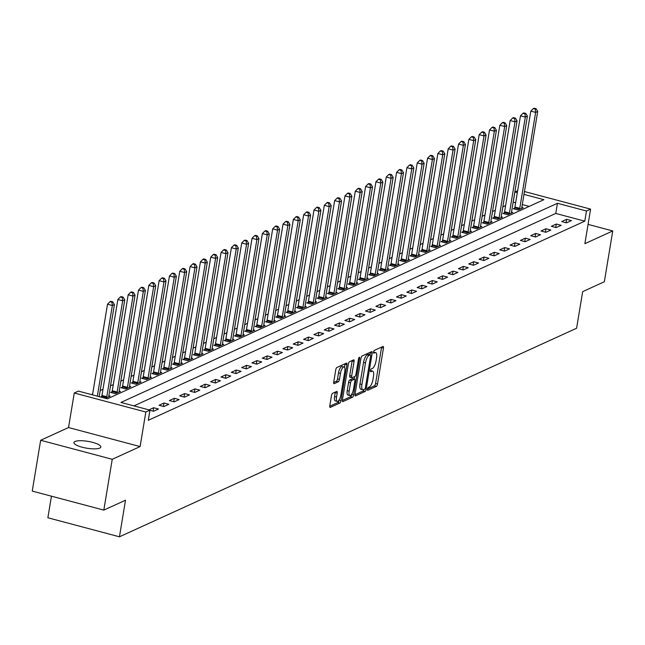 <?xml version="1.0" encoding="UTF-8"?>
<svg xmlns="http://www.w3.org/2000/svg" width="645" height="645" viewBox="0 0 645 645"><rect width="100%" height="100%" fill="white"/><g stroke="black" fill="none" stroke-linecap="round" stroke-linejoin="round"><path stroke-width="0.97" d="M367.424 389.153A1.467 0.5 104.9 0 0 367.61 390.306A1.467 0.5 104.9 0 0 367.755 390.289L376.374 386.363A2.088 0.718 104.9 0 0 377.51 383.993L383.453 348.082A2.088 0.718 104.9 0 0 383.186 346.438A2.088 0.718 104.9 0 0 382.977 346.462L374.358 350.388A1.467 0.5 104.9 0 0 373.56 352.049A1.467 0.5 104.9 0 0 373.753 353.202A1.467 0.5 104.9 0 0 373.898 353.186L375.011 352.678A6.692 2.29 104.9 0 1 375.68 352.589A6.692 2.29 104.9 0 1 376.551 357.878L376.059 360.869A6.692 2.29 104.9 0 1 372.407 368.432L371.294 368.94A1.467 0.5 104.9 0 0 370.488 370.601A1.467 0.5 104.9 0 0 370.682 371.754A1.467 0.5 104.9 0 0 370.827 371.738L371.939 371.23A6.692 2.29 104.9 0 1 372.608 371.149A6.692 2.29 104.9 0 1 373.479 376.43L372.987 379.421A6.692 2.29 104.9 0 1 369.335 386.992L368.222 387.5A1.467 0.5 104.9 0 0 367.424 389.153M99.773 448.082A13.634 3.467 9.4 0 0 100.838 447.017A13.634 3.467 9.4 0 0 90.365 441.825A13.634 3.467 9.4 0 0 75.014 441.494A13.634 3.467 9.4 0 0 73.941 442.559A13.634 3.467 9.4 0 0 84.414 447.751A13.634 3.467 9.4 0 0 99.773 448.082M332.61 393.321A2.088 0.718 104.9 0 0 331.466 395.683L329.805 405.761A2.088 0.718 104.9 0 0 330.071 407.414A2.088 0.718 104.9 0 0 330.28 407.39L339.851 403.02A2.088 0.718 104.9 0 0 340.987 400.658L346.937 364.748A2.088 0.718 104.9 0 0 346.663 363.095A2.088 0.718 104.9 0 0 346.454 363.127L336.883 367.489A2.088 0.718 104.9 0 0 335.747 369.851L333.731 382.025A2.088 0.718 104.9 0 0 334.005 383.67A2.088 0.718 104.9 0 0 334.215 383.646L338.303 381.776A2.088 0.718 104.9 0 0 339.447 379.413L340.447 373.382A5.595 1.911 104.9 0 1 344.051 366.989A5.595 1.911 104.9 0 1 344.785 371.399L340.866 395.038A5.595 1.911 104.9 0 1 337.262 401.432A5.595 1.911 104.9 0 1 336.529 397.022L337.182 393.079A2.088 0.718 104.9 0 0 336.908 391.426A2.088 0.718 104.9 0 0 336.706 391.459L332.61 393.321M103.821 510.106L32.25 491.079L40.659 440.269L112.238 459.296L103.821 510.106L125.501 500.222L119.446 536.801L576.598 328.24L582.661 291.653L604.341 281.76L612.75 230.95L584.878 243.673L590.594 209.117L586.466 211.004L584.781 221.162L148.277 420.306L149.963 410.147L145.826 412.026L74.256 392.999L78.384 391.112L107.401 398.828L543.904 199.684L523.982 194.387M112.238 459.296L140.11 446.582L145.826 412.026M355.016 394.256A2.088 0.718 104.9 0 0 355.29 395.909A2.088 0.718 104.9 0 0 355.492 395.885L365.062 391.523A2.088 0.718 104.9 0 0 366.199 389.153L372.149 353.242A2.088 0.718 104.9 0 0 371.875 351.598A2.088 0.718 104.9 0 0 371.665 351.622L362.103 355.984A2.088 0.718 104.9 0 0 360.958 358.346L355.016 394.256M352.452 397.272L342.89 401.633A2.088 0.718 104.9 0 1 342.68 401.658A2.088 0.718 104.9 0 1 342.406 400.013L348.356 364.103A2.088 0.718 104.9 0 1 349.493 361.74L353.589 359.87A2.088 0.718 104.9 0 1 353.799 359.846A2.088 0.718 104.9 0 1 354.065 361.49L351.654 376.059A2.088 0.718 104.9 0 0 351.928 377.704A2.088 0.718 104.9 0 0 352.138 377.68L354.855 376.446A2.088 0.718 104.9 0 0 355.992 374.076L358.507 358.918A1.467 0.5 104.9 0 1 359.45 357.241A1.467 0.5 104.9 0 1 359.636 358.402L353.597 394.909A2.088 0.718 104.9 0 1 352.452 397.272L350.517 396.756L342.35 400.481M612.75 230.95L588.071 224.387M584.781 221.162L555.764 213.447L133.95 405.89M566.632 219.316L561.674 221.582L566.512 222.864L571.462 220.606L566.632 219.316L566.06 222.751M556.304 224.033L551.346 226.29L556.184 227.58L561.142 225.315L556.304 224.033L555.74 227.459M545.976 228.741L541.026 230.999L545.863 232.289L550.814 230.023L545.976 228.741L545.412 232.168M535.656 233.45L530.698 235.707L535.535 236.997L540.494 234.74L535.656 233.45L535.092 236.876M525.328 238.158L520.378 240.424L525.215 241.706L530.166 239.448L525.328 238.158L524.764 241.585M515.008 242.867L510.05 245.132L514.887 246.414L519.846 244.157L515.008 242.867L514.444 246.301M504.68 247.583L499.73 249.841L504.567 251.131L509.518 248.865L504.68 247.583L504.116 251.01M494.36 252.292L489.402 254.549L494.239 255.839L499.198 253.574L494.36 252.292L493.796 255.718M484.032 257L479.082 259.258L483.919 260.548L488.87 258.29L484.032 257L483.468 260.427M473.712 261.709L468.754 263.974L473.591 265.256L478.55 262.999L473.712 261.709L473.14 265.135M463.384 266.417L458.434 268.683L463.271 269.965L468.222 267.707L463.384 266.417L462.82 269.852M453.064 271.134L448.106 273.391L452.943 274.681L457.902 272.416L453.064 271.134L452.492 274.56M442.736 275.842L437.786 278.1L442.615 279.39L447.574 277.124L442.736 275.842L442.172 279.269M432.416 280.551L427.458 282.808L432.295 284.098L437.254 281.841L432.416 280.551L431.844 283.977M422.088 285.259L417.138 287.525L421.967 288.807L426.925 286.549L422.088 285.259L421.524 288.686M411.768 289.968L406.81 292.233L411.647 293.515L416.606 291.258L411.768 289.968L411.196 293.402M401.44 294.684L396.49 296.942L401.319 298.232L406.277 295.966L401.44 294.684L400.876 298.111M391.12 299.393L386.161 301.65L390.999 302.94L395.957 300.675L391.12 299.393L390.548 302.819M380.792 304.101L375.842 306.359L380.671 307.649L385.629 305.391L380.792 304.101L380.228 307.528M370.472 308.81L365.513 311.075L370.351 312.357L375.309 310.1L370.472 308.81L369.899 312.236M360.144 313.518L355.193 315.784L360.023 317.066L364.981 314.808L360.144 313.518L359.579 316.953M349.824 318.235L344.865 320.492L349.703 321.782L354.661 319.517L349.824 318.235L349.251 321.661M339.496 322.943L334.545 325.201L339.375 326.491L344.333 324.225L339.496 322.943L338.931 326.37M329.176 327.652L324.217 329.909L329.055 331.199L334.005 328.934L329.176 327.652L328.603 331.079M318.848 332.36L313.889 334.626L318.727 335.908L323.685 333.65L318.848 332.36L318.283 335.787M308.528 337.069L303.569 339.334L308.407 340.616L313.357 338.359L308.528 337.069L307.955 340.504M298.2 341.786L293.241 344.043L298.079 345.333L303.037 343.067L298.2 341.786L297.635 345.212M287.88 346.494L282.921 348.752L287.759 350.042L292.709 347.776L287.88 346.494L287.307 349.921M277.552 351.203L272.593 353.46L277.431 354.75L282.389 352.484L277.552 351.203L276.987 354.629M267.232 355.911L262.273 358.177L267.111 359.459L272.061 357.201L267.232 355.911L266.659 359.338M256.904 360.619L251.945 362.885L256.783 364.167L261.741 361.909L256.904 360.619L256.339 364.054M246.583 365.336L241.625 367.594L246.463 368.875L251.413 366.618L246.583 365.336L246.011 368.763M236.255 370.045L231.297 372.302L236.135 373.592L241.093 371.327L236.255 370.045L235.691 373.471M225.935 374.753L220.977 377.011L225.814 378.301L230.765 376.035L225.935 374.753L225.363 378.18M215.607 379.462L210.649 381.727L215.486 383.009L220.445 380.752L215.607 379.462L215.043 382.888M205.279 384.17L200.329 386.436L205.166 387.718L210.117 385.46L205.279 384.17L204.715 387.605M194.959 388.887L190.001 391.144L194.838 392.426L199.797 390.169L194.959 388.887L194.395 392.313M184.631 393.595L179.681 395.853L184.518 397.143L189.469 394.877L184.631 393.595L184.067 397.022M174.311 398.304L169.353 400.561L174.19 401.851L179.149 399.586L174.311 398.304L173.747 401.73M163.983 403.012L159.033 405.278L163.87 406.56L168.821 404.302L163.983 403.012L163.419 406.439M149.93 410.309L153.542 411.268L158.501 409.011L153.663 407.721L148.947 409.873M515.629 202.78L513.146 202.159M505.624 205.594L502.826 206.868M495.296 210.302L492.498 211.584M484.976 215.011L482.178 216.293M474.647 219.727L471.85 221.001M464.327 224.436L461.53 225.71M453.999 229.144L451.202 230.418M443.679 233.853L440.882 235.135M433.351 238.561L430.554 239.843M423.031 243.278L420.234 244.552M412.703 247.986L409.906 249.26M402.383 252.695L399.586 253.969M392.055 257.403L389.257 258.677M381.735 262.112L378.938 263.394M371.407 266.828L368.609 268.102M361.087 271.537L358.289 272.811M350.759 276.245L347.961 277.519M340.439 280.954L337.641 282.228M330.111 285.662L327.313 286.944M319.791 290.379L316.993 291.653M309.463 295.088L306.665 296.361M299.143 299.796L296.337 301.07M288.815 304.505L286.017 305.778M278.487 309.213L275.689 310.495M268.167 313.93L265.369 315.203M257.839 318.638L255.041 319.912M247.519 323.347L244.721 324.62M237.191 328.055L234.393 329.329M226.871 332.764L224.073 334.046M216.543 337.48L213.745 338.754M206.223 342.189L203.425 343.463M195.895 346.897L193.097 348.171M185.575 351.606L182.777 352.88M175.247 356.314L172.449 357.596M164.927 361.031L162.129 362.305M154.598 365.739L151.801 367.013M144.278 370.448L141.481 371.722M133.95 375.156L131.153 376.43M123.63 379.865L120.833 381.147M113.302 384.581L110.505 385.855M102.982 389.29L100.185 390.564M92.654 393.998L91.397 394.571M529.214 206.392L522.297 204.546M514.654 208.109L513.315 208.722L518.145 210.004L523.103 207.746L521.821 207.408M504.334 212.818L502.987 213.431L507.825 214.72L512.783 212.455L511.501 212.116M494.006 217.526L492.667 218.139L497.497 219.429L502.455 217.163L501.173 216.825M483.685 222.235L482.339 222.847L487.177 224.138L492.135 221.872L490.853 221.533L506.736 125.59L504.672 126.533L488.789 222.461A2.129 0.726 -75.1 0 1 488.604 223.251L488.523 223.525M473.357 226.951L472.019 227.564L476.849 228.846L481.807 226.589L480.525 226.242L496.408 130.298L494.344 131.241L478.469 227.169A2.129 0.726 -75.1 0 1 478.284 227.959L478.195 228.233M463.037 231.66L461.691 232.273L466.529 233.555L471.487 231.297L470.205 230.958L486.088 135.007L484.024 135.95L468.141 231.878A2.129 0.726 -75.1 0 1 467.956 232.668L467.875 232.942M452.709 236.368L451.371 236.981L456.2 238.271L461.159 236.006L459.877 235.667L475.76 139.715L473.696 140.658L457.821 236.594A2.129 0.726 -75.1 0 1 457.636 237.376L457.547 237.65M442.389 241.077L441.043 241.69L445.88 242.98L450.839 240.714L449.557 240.375M432.061 245.785L430.723 246.398L435.552 247.688L440.511 245.422L439.229 245.084M421.741 250.502L420.395 251.115L425.232 252.397L430.183 250.139L428.909 249.792L444.792 153.849L442.728 154.792L426.845 250.72A2.129 0.726 -75.1 0 1 426.659 251.51L426.571 251.784M411.413 255.21L410.075 255.823L414.904 257.105L419.863 254.848L418.581 254.509M401.093 259.919L399.747 260.532L404.584 261.814L409.535 259.556L408.261 259.217L424.144 163.266L422.08 164.209L406.197 260.145A2.129 0.726 -75.1 0 1 406.011 260.927L405.923 261.201M390.765 264.627L389.419 265.24L394.256 266.53L399.215 264.265L397.933 263.926L413.816 167.982L411.752 168.925L395.869 264.853A2.129 0.726 -75.1 0 1 395.683 265.635L395.603 265.917M380.445 269.336L379.099 269.949L383.936 271.239L388.887 268.973L387.613 268.634M370.117 274.052L368.771 274.665L373.608 275.947L378.567 273.69L377.285 273.343M359.797 278.761L358.451 279.374L363.288 280.656L368.239 278.398L366.965 278.06M349.469 283.469L348.123 284.082L352.96 285.364L357.919 283.107L356.637 282.768L372.52 186.816L370.456 187.76L354.573 283.695A2.129 0.726 -75.1 0 1 354.387 284.477L354.307 284.751M339.149 288.178L337.803 288.791L342.64 290.081L347.591 287.815L346.317 287.476L362.2 191.533L360.136 192.476L344.253 288.404A2.129 0.726 -75.1 0 1 344.067 289.186L343.978 289.468M328.821 292.886L327.475 293.499L332.312 294.789L337.271 292.524L335.989 292.185L351.872 196.241L349.808 197.185L333.925 293.112A2.129 0.726 -75.1 0 1 333.739 293.902L333.659 294.176M318.501 297.603L317.155 298.216L321.992 299.498L326.942 297.24L325.669 296.894M308.173 302.311L306.827 302.924L311.664 304.206L316.622 301.949L315.341 301.61M297.845 307.02L296.507 307.633L301.344 308.915L306.294 306.657L305.021 306.319M287.525 311.728L286.178 312.341L291.016 313.631L295.974 311.366L294.692 311.027L310.576 215.083L308.512 216.019L292.628 311.954A2.129 0.726 -75.1 0 1 292.443 312.736L292.362 313.019M277.197 316.437L275.858 317.05L280.696 318.34L285.646 316.074L284.372 315.736L300.256 219.792L298.192 220.735L282.308 316.663A2.129 0.726 -75.1 0 1 282.123 317.453L282.034 317.727M266.877 321.154L265.53 321.766L270.368 323.048L275.326 320.791L274.044 320.444L289.928 224.5L287.864 225.444L271.98 321.371A2.129 0.726 -75.1 0 1 271.795 322.161L271.714 322.436M256.549 325.862L255.21 326.475L260.048 327.757L264.998 325.499L263.724 325.161L279.608 229.209L277.543 230.152L261.66 326.08A2.129 0.726 -75.1 0 1 261.475 326.87L261.386 327.144M246.229 330.571L244.882 331.183L249.72 332.465L254.678 330.208L253.396 329.869M235.901 335.279L234.562 335.892L239.4 337.182L244.35 334.916L243.068 334.578M225.581 339.988L224.234 340.6L229.072 341.89L234.03 339.625L232.748 339.286L248.631 243.342L246.567 244.286L230.684 340.213A2.129 0.726 -75.1 0 1 230.499 341.003L230.418 341.278M215.253 344.704L213.914 345.317L218.752 346.599L223.702 344.341L222.42 343.995M204.933 349.413L203.586 350.025L208.424 351.307L213.382 349.05L212.1 348.711L227.983 252.759L225.919 253.703L210.036 349.63A2.129 0.726 -75.1 0 1 209.851 350.42L209.77 350.695M194.605 354.121L193.266 354.734L198.104 356.016L203.054 353.758L201.772 353.42L217.663 257.468L215.591 258.411L199.716 354.347A2.129 0.726 -75.1 0 1 199.531 355.129L199.442 355.403M184.285 358.83L182.938 359.442L187.776 360.732L192.734 358.467L191.452 358.128M173.957 363.538L172.618 364.151L177.448 365.441L182.406 363.175L181.124 362.837M163.637 368.255L162.29 368.867L167.128 370.149L172.086 367.892L170.804 367.545L186.687 271.601L184.623 272.545L168.74 368.472A2.129 0.726 -75.1 0 1 168.555 369.262L168.474 369.537M153.308 372.963L151.97 373.576L156.799 374.858L161.758 372.6L160.476 372.262L176.359 276.31L174.295 277.253L158.42 373.181A2.129 0.726 -75.1 0 1 158.235 373.971L158.146 374.245M142.988 377.672L141.642 378.284L146.48 379.566L151.438 377.309L150.156 376.97L166.039 281.018L163.975 281.962L148.092 377.897A2.129 0.726 -75.1 0 1 147.907 378.68L147.826 378.954M132.66 382.38L131.322 382.993L136.151 384.283L141.11 382.017L139.828 381.679L155.711 285.735L153.647 286.67L137.772 382.606A2.129 0.726 -75.1 0 1 137.587 383.388L137.498 383.67M122.34 387.089L120.994 387.701L125.831 388.991L130.79 386.726L129.508 386.387M112.012 391.805L110.674 392.418L115.503 393.7L120.462 391.442L119.18 391.096M101.692 396.514L100.588 397.014M108.86 395.812L110.142 396.151L105.417 398.304M51.447 496.182L47.875 517.766L119.446 536.801M140.11 446.582L68.539 427.546L40.659 440.269M68.539 427.546L74.256 392.999M513.21 202.135L514.895 191.968L517.629 190.718M586.466 211.004L557.449 203.288L120.946 402.432L149.963 410.147M524.45 191.533L590.594 209.117M517.314 192.613L514.895 191.968M555.764 213.447L557.449 203.288M153.663 407.721L153.099 411.155M372.608 371.149L370.673 370.633A6.692 2.29 104.9 0 0 370.488 370.609M375.68 352.589L373.745 352.081A6.692 2.29 104.9 0 0 373.56 352.049M367.44 389.04L374.439 385.847A2.088 0.718 104.9 0 0 375.575 383.485L381.526 347.574A2.088 0.718 104.9 0 0 381.574 347.099M369.891 354.653L370.214 352.734A2.088 0.718 104.9 0 0 370.27 352.259M354.96 394.732L363.127 391.007A2.088 0.718 104.9 0 0 364.094 389.378M364.635 389.137A1.467 0.5 104.9 0 0 365.433 387.476L370.649 355.959A1.467 0.5 104.9 0 0 370.456 354.806A1.467 0.5 104.9 0 0 370.311 354.823L369.133 355.355A6.692 2.29 104.9 0 0 365.489 362.925L361.918 384.468A6.692 2.29 104.9 0 0 362.796 389.749A6.692 2.29 104.9 0 0 363.458 389.669L364.635 389.137M368.642 354.379A1.467 0.5 104.9 0 0 368.521 354.29A1.467 0.5 104.9 0 0 368.376 354.307L370.311 354.823M362.796 389.749L360.861 389.241A6.692 2.29 104.9 0 1 359.983 383.952L363.554 362.409A6.692 2.29 104.9 0 1 367.199 354.839L368.376 354.307M351.767 377.583L350.203 377.164A2.088 0.718 104.9 0 1 349.993 377.196A2.088 0.718 104.9 0 1 349.719 375.543L352.13 360.982A2.088 0.718 104.9 0 0 352.186 360.507M354.613 376.551L354.194 379.099M351.686 394.24L353.597 394.909M349.155 391.168A5.595 1.911 104.9 0 0 349.888 395.587A5.595 1.911 104.9 0 0 353.492 389.193L354.871 380.864A2.088 0.718 104.9 0 0 354.597 379.212A2.088 0.718 104.9 0 0 354.387 379.236L351.678 380.477A2.088 0.718 104.9 0 0 350.533 382.84L349.155 391.168L347.22 390.652A5.595 1.911 104.9 0 0 347.953 395.071L349.888 395.587M352.831 378.825A2.088 0.718 104.9 0 0 352.662 378.696A2.088 0.718 104.9 0 0 352.46 378.72L354.387 379.236M347.22 390.652L348.598 382.324A2.088 0.718 104.9 0 1 349.743 379.961L352.46 378.72M350.517 396.756A2.088 0.718 104.9 0 0 351.662 394.393M337.262 401.432L335.327 400.924A5.595 1.911 104.9 0 1 334.602 396.506L335.247 392.563A2.088 0.718 104.9 0 0 335.303 392.096M344.051 366.989L342.116 366.473A5.595 1.911 104.9 0 0 338.512 372.866L340.447 373.382M333.675 382.493L336.376 381.268A2.088 0.718 104.9 0 0 337.512 378.897L338.512 372.866M344.486 367.311L345.002 364.231A2.088 0.718 104.9 0 0 345.059 363.764M329.748 406.237L337.916 402.504A2.088 0.718 104.9 0 0 339.052 400.142L339.06 400.094M521.757 208.359L521.765 208.117A2.129 0.726 -75.1 0 1 521.829 207.392L537.704 111.456L535.64 112.399L530.811 111.117L514.928 207.045A2.129 0.726 -75.1 0 1 514.742 207.827L514.379 209.004M535.253 109.094L536.076 108.715L534.141 108.199L533.318 108.578L535.253 109.094L535.64 112.399L519.765 208.327A2.129 0.726 -75.1 0 1 519.58 209.117L519.491 209.391M536.076 108.715L537.704 111.456M530.811 111.117L533.318 108.578M511.437 213.068L511.437 212.834A2.129 0.726 -75.1 0 1 511.501 212.1L527.384 116.165L525.32 117.108L520.483 115.826L504.6 211.754A2.129 0.726 -75.1 0 1 504.414 212.544L504.059 213.713M524.925 113.802L525.748 113.423L523.821 112.907L522.99 113.286L524.925 113.802L525.32 117.108L509.437 213.044A2.129 0.726 -75.1 0 1 509.252 213.826L509.171 214.1M525.748 113.423L527.384 116.165M520.483 115.826L522.99 113.286M501.109 217.776L501.117 217.542A2.129 0.726 -75.1 0 1 501.181 216.809L517.056 120.881L514.992 121.824L510.163 120.534L494.28 216.462A2.129 0.726 -75.1 0 1 494.094 217.252L493.731 218.421M514.597 118.511L515.428 118.132L513.493 117.616L512.67 117.995L514.597 118.511L514.992 121.824L499.117 217.752A2.129 0.726 -75.1 0 1 498.932 218.534L498.843 218.816M515.428 118.132L517.056 120.881M510.163 120.534L512.67 117.995M504.277 123.219L505.1 122.84L503.165 122.332L502.342 122.703L504.277 123.219L504.672 126.533L499.835 125.243L483.952 221.179A2.129 0.726 -75.1 0 1 483.766 221.961L483.411 223.138M490.789 222.493L490.789 222.251A2.129 0.726 -75.1 0 1 490.853 221.517M505.1 122.84L506.736 125.59M499.835 125.243L502.342 122.703M493.949 127.928L494.779 127.557L492.844 127.041L492.022 127.42L493.949 127.928L494.344 131.241L489.515 129.951L473.632 225.887A2.129 0.726 -75.1 0 1 473.446 226.669L473.083 227.846M480.46 227.201L480.46 226.959A2.129 0.726 -75.1 0 1 480.533 226.226M494.779 127.557L496.408 130.298M489.515 129.951L492.022 127.42M483.629 132.644L484.451 132.265L482.516 131.749L481.694 132.128L483.629 132.644L484.024 135.95L479.187 134.668L463.303 230.596A2.129 0.726 -75.1 0 1 463.118 231.378L462.763 232.555M470.141 231.91L470.141 231.668A2.129 0.726 -75.1 0 1 470.205 230.942M484.451 132.265L486.088 135.007M479.187 134.668L481.694 132.128M473.301 137.353L474.131 136.974L472.196 136.458L471.374 136.837L473.301 137.353L473.696 140.658L468.859 139.376L452.984 235.304A2.129 0.726 -75.1 0 1 452.798 236.094L452.435 237.263M459.812 236.618L459.812 236.384A2.129 0.726 -75.1 0 1 459.885 235.651M474.131 136.974L475.76 139.715M468.859 139.376L471.374 136.837M449.492 241.327L449.492 241.093A2.129 0.726 -75.1 0 1 449.557 240.359L465.44 144.432L463.376 145.375L458.539 144.085L442.655 240.013A2.129 0.726 -75.1 0 1 442.47 240.803L442.115 241.972M462.981 142.061L463.803 141.682L461.868 141.166L461.046 141.545L462.981 142.061L463.376 145.375L447.493 241.303A2.129 0.726 -75.1 0 1 447.307 242.085L447.227 242.367M463.803 141.682L465.44 144.432M458.539 144.085L461.046 141.545M439.164 246.043L439.164 245.801A2.129 0.726 -75.1 0 1 439.237 245.068L455.112 149.14L453.048 150.083L448.21 148.793L432.335 244.729A2.129 0.726 -75.1 0 1 432.15 245.511L431.787 246.688M452.653 146.77L453.483 146.391L451.548 145.883L450.718 146.254L452.653 146.77L453.048 150.083L437.173 246.011A2.129 0.726 -75.1 0 1 436.988 246.801L436.899 247.075M453.483 146.391L455.112 149.14M448.21 148.793L450.718 146.254M442.333 151.478L443.155 151.107L441.22 150.591L440.398 150.97L442.333 151.478L442.728 154.792L437.891 153.502L422.007 249.438A2.129 0.726 -75.1 0 1 421.822 250.22L421.467 251.397M428.844 250.752L428.844 250.51A2.129 0.726 -75.1 0 1 428.909 249.776M443.155 151.107L444.792 153.849M437.891 153.502L440.398 150.97M418.516 255.46L418.516 255.218A2.129 0.726 -75.1 0 1 418.589 254.493L434.464 158.557L432.4 159.5L427.562 158.219L411.687 254.146A2.129 0.726 -75.1 0 1 411.502 254.928L411.139 256.105M432.005 156.195L432.835 155.816L430.9 155.3L430.07 155.679L432.005 156.195L432.4 159.5L416.517 255.428A2.129 0.726 -75.1 0 1 416.331 256.218L416.251 256.492M432.835 155.816L434.464 158.557M427.562 158.219L430.07 155.679M421.685 160.903L422.507 160.524L420.572 160.008L419.75 160.387L421.685 160.903L422.08 164.209L417.242 162.927L401.359 258.855A2.129 0.726 -75.1 0 1 401.174 259.645L400.819 260.814M408.196 260.169L408.196 259.935A2.129 0.726 -75.1 0 1 408.261 259.201M422.507 160.524L424.144 163.266M417.242 162.927L419.75 160.387M411.357 165.612L412.187 165.233L410.252 164.717L409.422 165.096L411.357 165.612L411.752 168.925L406.914 167.636L391.039 263.563A2.129 0.726 -75.1 0 1 390.854 264.353L390.491 265.522M397.868 264.877L397.868 264.644A2.129 0.726 -75.1 0 1 397.941 263.91M412.187 165.233L413.816 167.982M406.914 167.636L409.422 165.096M387.548 269.594L387.548 269.352A2.129 0.726 -75.1 0 1 387.613 268.618L403.496 172.691L401.432 173.634L396.594 172.344L380.711 268.28A2.129 0.726 -75.1 0 1 380.526 269.062L380.171 270.239M401.037 170.32L401.859 169.941L399.924 169.433L399.102 169.804L401.037 170.32L401.432 173.634L385.549 269.562A2.129 0.726 -75.1 0 1 385.363 270.352L385.275 270.626M401.859 169.941L403.496 172.691M396.594 172.344L399.102 169.804M377.22 274.302L377.22 274.061A2.129 0.726 -75.1 0 1 377.293 273.327L393.168 177.399L391.104 178.343L386.266 177.053L370.391 272.988A2.129 0.726 -75.1 0 1 370.206 273.77L369.843 274.947M390.709 175.029L391.539 174.658L389.604 174.142L388.774 174.513L390.709 175.029L391.104 178.343L375.221 274.27A2.129 0.726 -75.1 0 1 375.035 275.06L374.955 275.334M391.539 174.658L393.168 177.399M386.266 177.053L388.774 174.513M366.9 279.011L366.9 278.769A2.129 0.726 -75.1 0 1 366.965 278.043L382.848 182.108L380.784 183.051L375.946 181.769L360.063 277.697A2.129 0.726 -75.1 0 1 359.878 278.479L359.523 279.656M380.389 179.737L381.211 179.366L379.276 178.85L378.454 179.229L380.389 179.737L380.784 183.051L364.901 278.979A2.129 0.726 -75.1 0 1 364.715 279.769L364.627 280.043M381.211 179.366L382.848 182.108M375.946 181.769L378.454 179.229M370.061 184.454L370.891 184.075L368.956 183.559L368.126 183.938L370.061 184.454L370.456 187.76L365.618 186.478L349.743 282.405A2.129 0.726 -75.1 0 1 349.558 283.195L349.195 284.364M356.572 283.719L356.572 283.486A2.129 0.726 -75.1 0 1 356.637 282.752M370.891 184.075L372.52 186.816M365.618 186.478L368.126 183.938M359.741 189.162L360.563 188.783L358.628 188.267L357.806 188.646L359.741 189.162L360.136 192.476L355.298 191.186L339.415 287.114A2.129 0.726 -75.1 0 1 339.23 287.904L338.867 289.073M346.252 288.428L346.252 288.194A2.129 0.726 -75.1 0 1 346.317 287.46M360.563 188.783L362.2 191.533M355.298 191.186L357.806 188.646M349.413 193.871L350.243 193.492L348.308 192.984L347.478 193.355L349.413 193.871L349.808 197.185L344.97 195.895L329.095 291.83A2.129 0.726 -75.1 0 1 328.91 292.612L328.547 293.789M335.924 293.136L335.924 292.903A2.129 0.726 -75.1 0 1 335.989 292.169M350.243 193.492L351.872 196.241M344.97 195.895L347.478 193.355M325.604 297.853L325.604 297.611A2.129 0.726 -75.1 0 1 325.669 296.877L341.552 200.95L339.488 201.893L334.65 200.603L318.767 296.539A2.129 0.726 -75.1 0 1 318.582 297.321L318.219 298.498M339.093 198.579L339.915 198.209L337.98 197.692L337.158 198.063L339.093 198.579L339.488 201.893L323.605 297.821A2.129 0.726 -75.1 0 1 323.419 298.611L323.33 298.885M339.915 198.209L341.552 200.95M334.65 200.603L337.158 198.063M315.276 302.561L315.276 302.32A2.129 0.726 -75.1 0 1 315.341 301.594L331.224 205.658L329.16 206.602L324.322 205.32L308.447 301.247A2.129 0.726 -75.1 0 1 308.262 302.029L307.899 303.206M328.765 203.288L329.595 202.917L327.66 202.401L326.83 202.78L328.765 203.288L329.16 206.602L313.276 302.529A2.129 0.726 -75.1 0 1 313.091 303.319L313.01 303.593M329.595 202.917L331.224 205.658M324.322 205.32L326.83 202.78M304.956 307.27L304.956 307.036A2.129 0.726 -75.1 0 1 305.021 306.302L320.904 210.367L318.84 211.31L314.002 210.028L298.119 305.956A2.129 0.726 -75.1 0 1 297.934 306.746L297.571 307.915M318.445 208.004L319.267 207.625L317.332 207.109L316.51 207.488L318.445 208.004L318.84 211.31L302.957 307.246A2.129 0.726 -75.1 0 1 302.771 308.028L302.682 308.302M319.267 207.625L320.904 210.367M314.002 210.028L316.51 207.488M308.117 212.713L308.947 212.334L307.012 211.818L306.182 212.197L308.117 212.713L308.512 216.019L303.674 214.737L287.791 310.664A2.129 0.726 -75.1 0 1 287.606 311.454L287.251 312.623M294.628 311.978L294.628 311.745A2.129 0.726 -75.1 0 1 294.692 311.011M308.947 212.334L310.576 215.083M303.674 214.737L306.182 212.197M297.797 217.421L298.619 217.042L296.684 216.535L295.861 216.905L297.797 217.421L298.192 220.735L293.354 219.445L277.471 315.381A2.129 0.726 -75.1 0 1 277.286 316.163L276.923 317.34M284.308 316.687L284.308 316.453A2.129 0.726 -75.1 0 1 284.372 315.719M298.619 217.042L300.256 219.792M293.354 219.445L295.861 216.905M287.468 222.13L288.299 221.759L286.364 221.243L285.533 221.614L287.468 222.13L287.864 225.444L283.026 224.154L267.143 320.089A2.129 0.726 -75.1 0 1 266.957 320.871L266.603 322.048M273.98 321.404L273.98 321.162A2.129 0.726 -75.1 0 1 274.044 320.428M288.299 221.759L289.928 224.5M283.026 224.154L285.533 221.614M277.148 226.838L277.971 226.468L276.036 225.952L275.213 226.331L277.148 226.838L277.543 230.152L272.706 228.87L256.823 324.798A2.129 0.726 -75.1 0 1 256.637 325.58L256.275 326.757M263.66 326.112L263.66 325.87A2.129 0.726 -75.1 0 1 263.724 325.144M277.971 226.468L279.608 229.209M272.706 228.87L275.213 226.331M253.332 330.82L253.332 330.587A2.129 0.726 -75.1 0 1 253.396 329.853L269.279 233.917L267.215 234.861L262.378 233.579L246.495 329.506A2.129 0.726 -75.1 0 1 246.309 330.296L245.955 331.466M266.82 231.555L267.651 231.176L265.716 230.66L264.885 231.039L266.82 231.555L267.215 234.861L251.332 330.796A2.129 0.726 -75.1 0 1 251.147 331.578L251.066 331.853M267.651 231.176L269.279 233.917M262.378 233.579L264.885 231.039M243.012 335.529L243.012 335.295A2.129 0.726 -75.1 0 1 243.076 334.561L258.959 238.634L256.887 239.569L252.058 238.287L236.175 334.215A2.129 0.726 -75.1 0 1 235.989 335.005L235.627 336.174M256.5 236.264L257.323 235.885L255.388 235.369L254.565 235.748L256.5 236.264L256.887 239.569L241.012 335.505A2.129 0.726 -75.1 0 1 240.827 336.287L240.738 336.569M257.323 235.885L258.959 238.634M252.058 238.287L254.565 235.748M246.172 240.972L247.003 240.593L245.068 240.085L244.237 240.456L246.172 240.972L246.567 244.286L241.73 242.996L225.847 338.931A2.129 0.726 -75.1 0 1 225.661 339.713L225.307 340.891M232.684 340.238L232.684 340.004A2.129 0.726 -75.1 0 1 232.748 339.27M247.003 240.593L248.631 243.342M241.73 242.996L244.237 240.456M222.364 344.954L222.364 344.712A2.129 0.726 -75.1 0 1 222.428 343.978L238.311 248.051L236.239 248.994L231.41 247.704L215.527 343.64A2.129 0.726 -75.1 0 1 215.341 344.422L214.978 345.599M235.852 245.681L236.675 245.31L234.74 244.794L233.917 245.165L235.852 245.681L236.239 248.994L220.364 344.922A2.129 0.726 -75.1 0 1 220.179 345.712L220.09 345.986M236.675 245.31L238.311 248.051M231.41 247.704L233.917 245.165M225.524 250.389L226.355 250.018L224.42 249.502L223.589 249.881L225.524 250.389L225.919 253.703L221.082 252.421L205.199 348.348A2.129 0.726 -75.1 0 1 205.013 349.13L204.659 350.308M212.036 349.663L212.036 349.421A2.129 0.726 -75.1 0 1 212.1 348.695M226.355 250.018L227.983 252.759M221.082 252.421L223.589 249.881M215.204 255.106L216.027 254.727L214.092 254.211L213.269 254.59L215.204 255.106L215.591 258.411L210.762 257.129L194.879 353.057A2.129 0.726 -75.1 0 1 194.693 353.847L194.33 355.016M201.716 354.371L201.716 354.137A2.129 0.726 -75.1 0 1 201.78 353.404M216.027 254.727L217.663 257.468M210.762 257.129L213.269 254.59M191.388 359.08L191.388 358.846A2.129 0.726 -75.1 0 1 191.452 358.112L207.335 262.184L205.271 263.12L200.434 261.838L184.551 357.765A2.129 0.726 -75.1 0 1 184.365 358.556L184.01 359.725M204.876 259.814L205.699 259.435L203.772 258.919L202.941 259.298L204.876 259.814L205.271 263.12L189.388 359.055A2.129 0.726 -75.1 0 1 189.203 359.837L189.122 360.12M205.699 259.435L207.335 262.184M200.434 261.838L202.941 259.298M181.06 363.788L181.068 363.554A2.129 0.726 -75.1 0 1 181.132 362.821L197.007 266.893L194.943 267.836L190.114 266.546L174.231 362.482A2.129 0.726 -75.1 0 1 174.045 363.264L173.682 364.441M194.556 264.523L195.379 264.144L193.444 263.636L192.621 264.007L194.556 264.523L194.943 267.836L179.068 363.764A2.129 0.726 -75.1 0 1 178.883 364.554L178.794 364.828M195.379 264.144L197.007 266.893M190.114 266.546L192.621 264.007M184.228 269.231L185.05 268.86L183.124 268.344L182.293 268.715L184.228 269.231L184.623 272.545L179.786 271.255L163.903 367.19A2.129 0.726 -75.1 0 1 163.717 367.972L163.362 369.15M170.74 368.505L170.74 368.263A2.129 0.726 -75.1 0 1 170.804 367.529M185.05 268.86L186.687 271.601M179.786 271.255L182.293 268.715M173.9 273.94L174.731 273.569L172.796 273.053L171.973 273.432L173.9 273.94L174.295 277.253L169.466 275.971L153.583 371.899A2.129 0.726 -75.1 0 1 153.397 372.681L153.034 373.858M160.412 373.213L160.42 372.971A2.129 0.726 -75.1 0 1 160.484 372.246M174.731 273.569L176.359 276.31M169.466 275.971L171.973 273.432M163.58 278.656L164.402 278.277L162.467 277.761L161.645 278.14L163.58 278.656L163.975 281.962L159.138 280.68L143.255 376.607A2.129 0.726 -75.1 0 1 143.069 377.398L142.714 378.567M150.091 377.922L150.091 377.688A2.129 0.726 -75.1 0 1 150.156 376.954M164.402 278.277L166.039 281.018M159.138 280.68L161.645 278.14M153.252 283.365L154.082 282.986L152.147 282.47L151.325 282.849L153.252 283.365L153.647 286.67L148.818 285.388L132.935 381.316A2.129 0.726 -75.1 0 1 132.749 382.106L132.386 383.275M139.763 382.63L139.763 382.396A2.129 0.726 -75.1 0 1 139.836 381.663M154.082 282.986L155.711 285.735M148.818 285.388L151.325 282.849M129.443 387.339L129.443 387.105A2.129 0.726 -75.1 0 1 129.508 386.371L145.391 290.444L143.327 291.387L138.49 290.097L122.606 386.033A2.129 0.726 -75.1 0 1 122.421 386.815L122.066 387.992M142.932 288.073L143.754 287.694L141.819 287.186L140.997 287.557L142.932 288.073L143.327 291.387L127.444 387.314A2.129 0.726 -75.1 0 1 127.259 388.105L127.178 388.379M143.754 287.694L145.391 290.444M138.49 290.097L140.997 287.557M119.115 392.055L119.115 391.813A2.129 0.726 -75.1 0 1 119.188 391.08L135.063 295.152L132.999 296.095L128.162 294.805L112.286 390.741A2.129 0.726 -75.1 0 1 112.101 391.523L111.738 392.7M132.604 292.782L133.434 292.411L131.499 291.895L130.677 292.266L132.604 292.782L132.999 296.095L117.124 392.023A2.129 0.726 -75.1 0 1 116.938 392.813L116.85 393.087M133.434 292.411L135.063 295.152M128.162 294.805L130.677 292.266M108.795 396.764L108.795 396.522A2.129 0.726 -75.1 0 1 108.86 395.796L124.743 299.861L122.679 300.804L117.841 299.522L101.958 395.45A2.129 0.726 -75.1 0 1 101.773 396.232L101.467 397.247M122.284 297.49L123.106 297.119L121.171 296.603L120.349 296.982L122.284 297.49L122.679 300.804L106.796 396.731A2.129 0.726 -75.1 0 1 106.61 397.522L106.53 397.796M123.106 297.119L124.743 299.861M117.841 299.522L120.349 296.982M99.177 396.643L114.415 304.569L112.351 305.512L107.513 304.23L92.509 394.869M111.956 302.207L112.786 301.828L110.851 301.312L110.021 301.691L111.956 302.207L112.351 305.512L97.347 396.159M112.786 301.828L114.415 304.569M107.513 304.23L110.021 301.691M370.464 370.835L371.939 371.23M373.536 352.283L375.011 352.678M381.526 347.574L383.453 348.082M375.575 383.485L377.51 383.993M374.439 385.847L376.374 386.363M370.214 352.734L372.149 353.242M364.941 388.822L366.199 389.153M363.127 391.007L365.062 391.523M367.199 354.839L369.133 355.355M363.554 362.409L365.489 362.925M359.983 383.952L361.918 384.468M352.13 360.982L354.065 361.49M349.719 375.543L351.654 376.059M358.709 358.152L359.636 358.402M349.743 379.961L351.678 380.477M348.598 382.324L350.533 382.84M335.247 392.563L337.182 393.079M334.602 396.506L336.529 397.022M337.512 378.897L339.447 379.413M336.376 381.268L338.303 381.776M345.002 364.231L346.937 364.748M339.052 400.142L340.987 400.658M337.916 402.504L339.851 403.02M514.928 207.045L519.765 208.327M514.742 207.827L519.58 209.117M504.6 211.754L509.437 213.044M504.414 212.544L509.252 213.826M494.28 216.462L499.117 217.752M494.094 217.252L498.932 218.534M483.952 221.179L488.789 222.461M483.766 221.961L488.604 223.251M473.632 225.887L478.469 227.169M473.446 226.669L478.284 227.959M463.303 230.596L468.141 231.878M463.118 231.378L467.956 232.668M452.984 235.304L457.821 236.594M452.798 236.094L457.636 237.376M442.655 240.013L447.493 241.303M442.47 240.803L447.307 242.085M432.335 244.729L437.173 246.011M432.15 245.511L436.988 246.801M422.007 249.438L426.845 250.72M421.822 250.22L426.659 251.51M411.687 254.146L416.517 255.428M411.502 254.928L416.331 256.218M401.359 258.855L406.197 260.145M401.174 259.645L406.011 260.927M391.039 263.563L395.869 264.853M390.854 264.353L395.683 265.635M380.711 268.28L385.549 269.562M380.526 269.062L385.363 270.352M370.391 272.988L375.221 274.27M370.206 273.77L375.035 275.06M360.063 277.697L364.901 278.979M359.878 278.479L364.715 279.769M349.743 282.405L354.573 283.695M349.558 283.195L354.387 284.477M339.415 287.114L344.253 288.404M339.23 287.904L344.067 289.186M329.095 291.83L333.925 293.112M328.91 292.612L333.739 293.902M318.767 296.539L323.605 297.821M318.582 297.321L323.419 298.611M308.447 301.247L313.276 302.529M308.262 302.029L313.091 303.319M298.119 305.956L302.957 307.246M297.934 306.746L302.771 308.028M287.791 310.664L292.628 311.954M287.606 311.454L292.443 312.736M277.471 315.381L282.308 316.663M277.286 316.163L282.123 317.453M267.143 320.089L271.98 321.371M266.957 320.871L271.795 322.161M256.823 324.798L261.66 326.08M256.637 325.58L261.475 326.87M246.495 329.506L251.332 330.796M246.309 330.296L251.147 331.578M236.175 334.215L241.012 335.505M235.989 335.005L240.827 336.287M225.847 338.931L230.684 340.213M225.661 339.713L230.499 341.003M215.527 343.64L220.364 344.922M215.341 344.422L220.179 345.712M205.199 348.348L210.036 349.63M205.013 349.13L209.851 350.42M194.879 353.057L199.716 354.347M194.693 353.847L199.531 355.129M184.551 357.765L189.388 359.055M184.365 358.556L189.203 359.837M174.231 362.482L179.068 363.764M174.045 363.264L178.883 364.554M163.903 367.19L168.74 368.472M163.717 367.972L168.555 369.262M153.583 371.899L158.42 373.181M153.397 372.681L158.235 373.971M143.255 376.607L148.092 377.897M143.069 377.398L147.907 378.68M132.935 381.316L137.772 382.606M132.749 382.106L137.587 383.388M122.606 386.033L127.444 387.314M122.421 386.815L127.259 388.105M112.286 390.741L117.124 392.023M112.101 391.523L116.938 392.813M101.958 395.45L106.796 396.731M101.773 396.232L106.61 397.522M368.521 354.29L370.456 354.806M349.993 377.196L351.928 377.704M352.662 378.696L354.597 379.212"/></g></svg>
